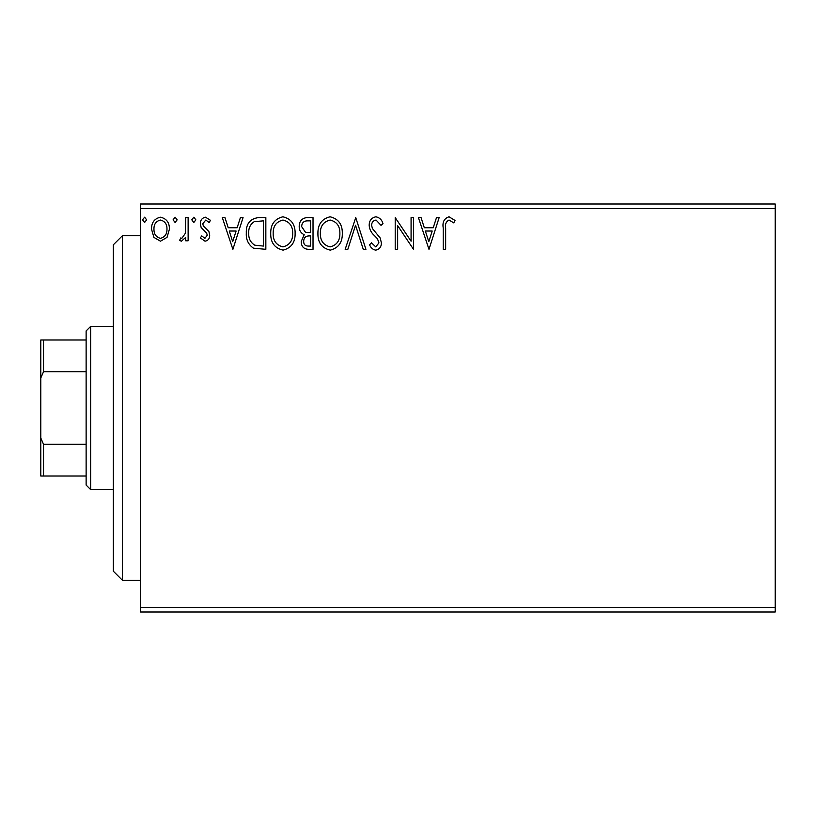 <?xml version="1.0" encoding="UTF-8"?>
<svg xmlns="http://www.w3.org/2000/svg" width="816" height="816" viewBox="0 0 816 816"><rect width="100%" height="100%" fill="white"/><g stroke="black" fill="none" stroke-linecap="round" stroke-linejoin="round"><path stroke-width="1.22" d="M775.2 612L140.536 612L140.536 607.471L775.2 607.471L775.2 612M775.2 208.529L140.536 208.529L140.536 204L775.2 204L775.2 607.471M167.045 237.354L160.466 241.199L153.887 237.374L151.521 229.133C151.45 222.554 154.438 218.576 160.466 217.189C166.495 218.566 169.483 222.544 169.422 229.133L167.045 237.354M188.129 217.597L188.129 240.791L185.691 240.791L185.691 237.374L181.448 241.199L179.591 240.404L180.754 237.935L181.846 238.354L185.314 233.356L185.691 217.597L188.129 217.597M205.051 241.199L200.338 237.895L201.766 235.906L204.898 238.354L207.254 235.232L206.672 233.121L201.144 227.48L200.338 223.89C200.318 220.167 202.031 217.933 205.489 217.189L210.508 220.33L209.11 222.482L205.765 220.045L202.776 223.768L203.357 225.981L208.916 231.54L209.692 235.11C209.753 238.517 208.202 240.547 205.051 241.199M258.468 217.597L265.843 217.597L265.843 249.329L253.48 248.186C248.329 244.616 245.942 239.578 246.31 233.07C245.942 223.91 250.002 218.749 258.468 217.597M313.028 217.597L313.028 249.329L308.54 249.329C303.715 249.094 301.277 246.473 301.237 241.475L304.205 234.722C300.839 233.101 299.176 230.398 299.197 226.603C299.227 221.371 301.726 218.362 306.683 217.597L313.028 217.597M355.745 217.597L365.925 249.329L363.263 249.329L355.552 225.257L347.83 249.329L345.168 249.329L355.745 217.597M411.08 217.597L413.518 217.597L413.518 249.329L397.657 225.665L397.657 249.329L395.209 249.329L395.209 217.597L411.08 241.21L411.08 217.597M445.658 228.225L445.658 249.329L443.221 249.329L443.221 227.909C442.241 222.146 444.179 218.433 449.024 216.791L455.022 220.453L453.778 222.89L449.045 220.045C446.056 221.605 444.924 224.339 445.658 228.225M140.536 208.529L140.536 607.471M428.981 249.329L418.404 217.597L421.056 217.597L424.32 227.766L433.235 227.766L436.499 217.597L439.151 217.597L428.981 249.329M375.88 216.791C379.573 217.535 381.949 219.841 383.01 223.717L381.021 225.328L376.054 220.045C373.147 220.565 371.668 222.36 371.617 225.42L372.422 228.531L380.134 237.915L381.378 242.74C381.419 246.85 379.532 249.329 375.707 250.145C372.749 249.563 370.709 247.768 369.587 244.78L371.494 242.821L375.748 246.891L378.94 242.872L377.461 238.772L374.452 235.62C371.28 232.876 369.526 229.459 369.179 225.379C369.22 220.616 371.453 217.75 375.88 216.791M342.322 233.325C342.506 242.383 338.487 247.982 330.276 250.145C321.871 248.186 317.75 242.638 317.914 233.478C317.761 224.41 321.81 218.851 330.082 216.791C338.354 218.78 342.434 224.288 342.322 233.325M295.127 233.325C295.31 242.383 291.292 247.982 283.081 250.145C274.676 248.186 270.565 242.638 270.718 233.478C270.565 224.41 274.625 218.851 282.887 216.791C291.159 218.78 295.249 224.288 295.127 233.325M232.886 249.329L222.309 217.597L224.961 217.597L228.225 227.766L237.14 227.766L240.404 217.597L243.056 217.597L232.886 249.329M195.86 219.841L193.831 222.482L191.791 219.841L193.831 217.189L195.86 219.841M177.154 219.841L175.114 222.482L173.084 219.841L175.114 217.189L177.154 219.841M146.635 219.841L144.605 222.482L142.565 219.841L144.605 217.189L146.635 219.841M425.36 231.03L428.788 241.679L432.194 231.03L425.36 231.03M320.351 233.488C320.239 240.74 323.513 245.208 330.164 246.891C336.794 245.137 340.037 240.618 339.884 233.335C339.997 226.124 336.763 221.687 330.164 220.045C323.473 221.677 320.198 226.165 320.351 233.488M308.06 246.075L310.59 246.075L310.59 235.906L309.346 235.906C305.694 235.885 303.807 237.721 303.674 241.414C303.685 244.392 305.143 245.942 308.06 246.075M309.356 232.652L310.59 232.652L310.59 220.85L307.805 220.85C303.919 220.789 301.869 222.707 301.645 226.603L305.47 232.274L309.356 232.652M273.166 233.488C273.044 240.74 276.318 245.208 282.968 246.891C289.598 245.137 292.842 240.618 292.689 233.335C292.811 226.124 289.568 221.687 282.968 220.045C276.277 221.677 273.003 226.165 273.166 233.488M263.395 246.075L263.395 220.85L254.245 221.666C250.277 224.308 248.452 228.113 248.747 233.07C248.431 238.415 250.441 242.454 254.776 245.188L263.395 246.075M229.265 231.03L232.693 241.679L236.099 231.03L229.265 231.03M153.959 229.112C153.857 234.029 156.029 237.109 160.466 238.354C164.914 237.119 167.086 234.039 166.974 229.112C167.096 224.206 164.924 221.177 160.466 220.045C156.019 221.177 153.847 224.206 153.959 229.112M122.4 580.268L113.332 571.2L113.332 244.8L122.4 235.732L122.4 580.268L140.536 580.268M90.668 489.6L86.129 485.071L86.129 330.929L90.668 326.4L90.668 489.6L113.332 489.6M86.129 371.729L43.523 371.729L40.8 377.941L40.8 339.997L43.523 339.997L43.523 371.729M86.129 476.003L40.8 476.003L40.8 377.941M40.8 438.059L43.523 444.271L43.523 476.003M86.129 444.271L43.523 444.271M86.129 339.997L43.523 339.997M122.4 235.732L140.536 235.732M90.668 326.4L113.332 326.4"/></g></svg>
